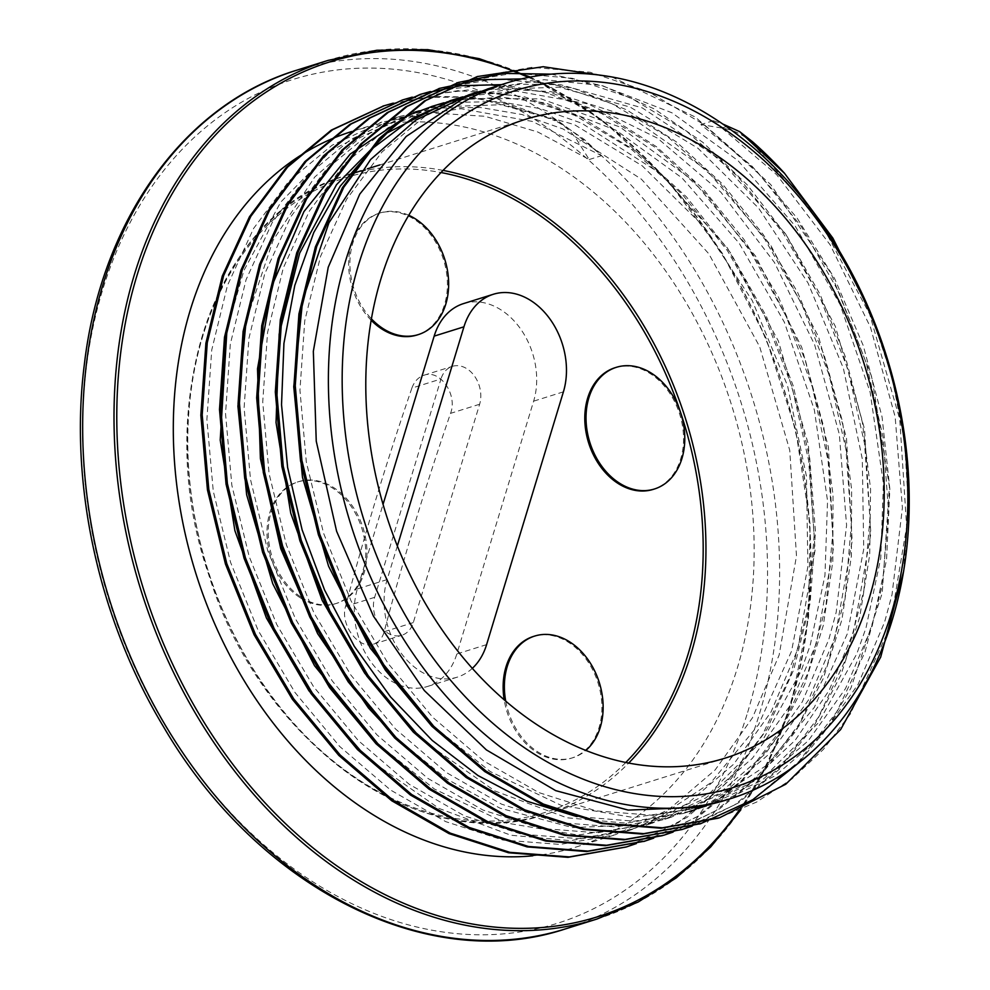 <?xml version="1.0" encoding="UTF-8"?>
<svg xmlns="http://www.w3.org/2000/svg" width="990" height="990" viewBox="0 0 990 990"><rect width="100%" height="100%" fill="white"/><g stroke="black" fill="none" stroke-linecap="round" stroke-linejoin="round"><path stroke-width="0.74" stroke-dasharray="4.95 3.71" d="M408.783 215.276A63.756 47.743 72.6 0 0 380.21 212.924A63.756 47.743 72.6 0 0 350.138 257.264A63.756 47.743 72.6 0 0 371.423 318.854M371.176 320.265A63.756 47.743 -107.4 0 1 348.839 258.378A63.756 47.743 -107.4 0 1 378.972 213.32A63.756 47.743 -107.4 0 1 443.582 259.887A63.756 47.743 -107.4 0 1 417.075 334.991M615.112 367.698A63.756 47.743 -107.4 0 1 679.722 414.278A63.756 47.743 -107.4 0 1 653.214 489.382M505.717 701.143A63.756 47.743 72.6 0 0 537.174 751.484A63.756 47.743 72.6 0 0 572.814 757.734A63.756 47.743 72.6 0 0 585.832 750.445M533.462 636.446A63.756 47.743 -107.4 0 1 598.071 683.013A63.756 47.743 -107.4 0 1 571.564 758.117A63.756 47.743 -107.4 0 1 535.937 751.868A63.756 47.743 -107.4 0 1 504.182 699.819M301.034 597.094A63.756 47.743 72.6 0 0 336.674 603.343A63.756 47.743 72.6 0 0 363.169 528.239A63.756 47.743 72.6 0 0 298.559 481.672A63.756 47.743 72.6 0 0 268.253 533.845A63.756 47.743 72.6 0 0 301.034 597.094M299.784 597.477A63.756 47.743 -107.4 0 1 267.015 534.241A63.756 47.743 -107.4 0 1 297.322 482.056A63.756 47.743 -107.4 0 1 361.932 528.623A63.756 47.743 -107.4 0 1 335.424 603.727A63.756 47.743 -107.4 0 1 299.784 597.477M752.561 141.78L751.559 142.102C742.958 134.504 733.07 129.826 721.883 128.032L700.846 124.579L751.744 165.862L796.95 217.837L834.632 278.574L863.354 345.819L882.053 416.889L889.849 489.097L886.557 559.697L872.202 625.94L845.51 688.57L808.224 740.842L761.768 780.38L708.234 805.662L653.239 815.327L596.005 810.872L538.746 792.545L483.64 760.889L432.741 717.317L388.043 663.399L351.203 601.215L323.569 533.226L306.318 461.983L299.945 390.258L304.747 320.847L320.537 256.373L346.587 199.312L382.004 151.965L425.304 116.028L474.829 92.961M870.569 312.63L891.792 376.25L904.575 441.862L908.511 507.573L903.573 571.428M611.783 76.935L695.5 117.154L770.69 184.524L831.167 273.611L871.831 377.128L889.404 486.635L882.214 593.146L850.955 688.013L826.922 728.566L797.965 763.451M551.121 74.151L603.145 85.932L654.254 108.912L702.925 142.411L747.673 185.303L787.075 236.412L819.955 294.166L845.361 356.771L862.377 422.396L870.581 489.048L869.715 554.697L859.666 617.339L840.857 675.155L813.817 726.363L779.254 769.354L738.317 802.952L692.183 826.093M521.668 78.903L574.373 88.593L626.509 109.779L676.38 141.892L722.452 183.979L763.315 234.63L797.594 292.347L824.249 355.361L842.502 421.641L851.623 489.171L851.425 555.873L841.921 619.666L823.259 678.534L796.121 730.719L761.31 774.576L719.829 808.669L673.039 832.095M501.41 84.645L554.251 93.926L606.548 114.939L656.667 146.867L702.974 188.83L744.01 239.531L778.548 297.297L805.39 360.397L823.717 426.863L833.023 494.604L832.837 561.479L823.284 625.457L804.635 684.523L777.348 736.783L742.364 780.702L700.759 814.857L653.746 838.122M412.211 97.144L467.515 90.016L524.7 96.896L581.625 117.538L636.186 151.322L686.404 196.837L730.323 252.524L766.371 316.354L793.238 385.89L809.771 458.679L815.5 532.026L810.117 603.195L793.77 669.624L767.151 728.912L731.078 778.746L686.936 817.455L636.36 843.579M393.29 103.108L432.89 96.414L473.789 97.094L556.306 120.26M751.546 142.127L818.953 219.285L869.653 314.189L899.762 419.339L906.642 526.494L889.874 627.252L850.559 713.691L823.408 749.393L791.851 779.019L756.546 802.098L718.22 818.185M475.881 76.985L531.865 67.332L590.127 72.245L648.425 91.736L704.534 124.889L756.236 170.503L801.516 226.896L838.703 291.79L866.201 362.81L883.068 437.196L888.587 512.065L882.461 584.607L865.037 652.051L836.81 711.723L798.955 761.459L752.87 799.301L700.264 823.754M458.221 82.517L514.157 73.099L572.381 78.309L630.593 97.862L686.54 131.2L738.132 176.876L783.288 233.232L820.302 298.151L847.762 369.072L864.493 443.347L869.962 518.141L863.862 590.56L846.376 657.867L818.272 717.527L780.442 767.151L734.444 804.994L681.962 829.533M439.387 88.469L495.384 78.903L553.645 84.1L611.956 103.715L668.002 137.016L719.606 182.841L764.849 239.283L801.851 304.301L829.261 375.383L846.005 449.757L851.326 524.626L845.126 597.143L827.516 664.451L799.19 724.049L761.248 773.66L715.04 811.293L662.397 835.659M430.39 91.538L486.288 84.62L544.03 91.959L601.437 113.454L656.382 148.129L706.712 194.77L750.556 251.67L786.283 316.602L812.443 387.239L828.135 460.907L832.701 534.81L825.908 606.251L808.112 672.544L779.798 731.152L742.116 779.984L696.465 817.158L644.428 841.24M402.398 99.99L458.333 90.585L516.545 95.783L574.757 115.347L630.717 148.686L682.308 194.349L727.464 250.718L764.466 315.637L791.938 386.546L808.669 460.833L814.139 535.627L808.026 608.033L790.552 675.353L762.449 735.013L724.618 784.637L678.62 822.48L626.138 847.007M383.563 105.942L424.97 97.441L467.948 97.082L511.582 104.928L554.945 120.681L556.318 120.223L584.397 139.528L601.598 155.653L532.175 121.386L461.105 108.739L394.206 118.256L331.316 150.43L280.69 202.17L243.874 270.555L226.958 329.992M722.737 801.108L775.442 775.665L821.18 736.35L858.132 684.3L884.615 622.054L891.99 594.854L902.41 507.796L895.146 416.79L870.519 327.368L830.239 244.951L776.667 174.685L713.245 120.693L722.75 124.01M361.907 752.251L371.621 761.199L438.991 808.409L510.902 835.238L570.389 840.646L627.598 830.907L651.012 822.071L710.684 782.867L758.526 724.779L791.542 651.173L807.89 566.676L806.454 476.363L787.557 385.778L752.202 300.477L702.776 225.584L642.201 165.8L574.336 124.592L503.328 104.68L433.571 107.031L412.793 112.377L360.174 137.486L314.746 177.024L273.079 240.335L246.065 321.428M378.192 744.134L434.412 789.042L505.296 822.838L577.851 835.015L646.198 825.041L710.573 792.396L762.671 740.198L800.96 671.356L810.179 645.356L824.955 575.462L827.553 500.952L814.337 409.848L784.327 322.146L739.245 243.292L682.023 177.953L616.126 130.284L545.688 102.985L502.264 97.243L459.756 99.879M453.272 101.029L450.277 101.648M443.916 103.096L441.045 103.814M435.588 105.299L433.113 106.029M397.275 738.788L446.762 779.019L499.876 808.112L572.356 827.566L643.587 824.757L664.81 819.262L718.678 793.77L765.344 753.836L802.308 701.786L828.791 639.54L836.166 612.34L846.586 525.282L839.322 434.276L814.683 344.854L774.415 262.437L720.844 192.159L657.434 138.142L588.011 103.888L516.929 91.253L468.641 95.869M462.157 97.367L459.113 98.146M451.947 100.176L450.029 100.77M417.731 734.766L427.445 743.713L494.814 790.923L566.726 817.752L626.212 823.16L683.422 813.434L706.835 804.598L766.508 765.381L814.362 707.293L847.366 633.687L863.726 549.19L862.29 458.877L843.381 368.292L808.026 282.992L758.6 208.098L698.037 148.314L630.172 107.106L559.152 87.194L489.394 89.546L468.629 94.904M434.028 726.66L490.248 771.557L561.12 805.353L633.674 817.53L702.021 807.568L766.409 774.91L818.507 722.712L856.783 653.87L866.002 627.883L880.778 557.976L883.389 483.467L870.16 392.362L840.151 304.673L795.069 225.807L737.859 160.467L671.95 112.798L601.512 85.499L544.141 79.695L488.936 88.556M462.751 98.468L541.023 98.852L619.913 126.98L693.26 180.774L755.506 256.051L801.702 347.205L828.432 447.22L833.419 548.534L816.379 643.413L789.686 706.056L752.388 758.328L705.944 797.866L652.41 823.148L597.416 832.8L540.181 828.345L482.922 810.03L427.816 778.375L376.905 734.803L332.207 680.885L295.367 618.688L267.746 550.712L250.495 479.469L244.122 407.744L248.923 338.332L264.714 273.859L290.763 216.798L326.18 169.451L369.48 133.501L419.005 110.447L458.296 102.267L499.071 101.636L540.49 108.64L581.687 123.206L660.008 173.312L727.402 247.97L778.313 340.882L808.36 444.485L815.067 550.155L797.767 649.242L771.099 711.872L733.751 764.119L687.357 803.744L633.786 828.927L578.791 838.666L521.582 834.186L464.31 815.81L409.192 784.253L358.331 740.607L313.583 686.713L276.767 624.542L249.171 556.516L231.846 485.31L225.534 413.597L230.311 344.149L246.077 279.7L272.176 222.663L307.531 175.242L350.868 139.38L400.393 116.263L439.659 108.046L480.447 107.489L521.879 114.506L563.087 128.985L641.384 179.178L708.803 253.762L759.689 346.735L789.748 450.302L796.48 556.009L779.13 655.058L752.511 717.738L715.151 769.935L668.72 809.548L615.186 834.793L560.167 844.433L502.957 840.052L445.71 821.626L390.58 790.045L339.694 746.46L295.008 692.505L258.118 630.37L230.571 562.357L213.258 491.114L206.885 419.414L211.736 349.99L227.453 285.491L253.564 228.492L288.944 181.096L332.232 145.159L381.793 122.141L432.345 112.934L484.952 116.288L537.842 132.029L589.186 159.538L577.937 141.558C572.146 132.091 564.473 125.136 554.945 120.681M480.793 91.204L519.985 84.224L560.513 84.657L642.263 107.885L719.408 158.932L785.54 233.801L835.325 326.304L864.542 429.066L870.841 533.684L853.603 631.769L829.076 690.476L795.168 740.297L753.192 779.39L704.595 806.145M698.272 808.533L695.772 809.412M689.609 811.441L634.33 821.193L576.824 816.589M462.701 96.859L465.622 96.067M471.921 94.52L510.877 89.459L550.972 91.637L631.286 117.377L706.501 169.921L770.628 245.013L818.594 336.86L846.487 438.211L852.167 541.159L834.954 637.572L808.335 700.252L770.975 752.462L724.544 792.074L671.022 817.319L615.99 826.959L558.781 822.566L501.534 804.152L446.403 772.559L395.53 728.974L350.831 675.019L313.941 612.884L286.395 544.871L269.082 473.628L262.721 401.928L267.56 332.504L283.276 268.005L309.387 211.006L344.78 163.61L388.068 127.673L437.617 104.655M443.867 102.799L446.7 102.032M453.222 100.423L456.242 99.755M589.186 159.538L601.598 155.653M713.245 120.693L700.846 124.579M532.769 855.818A374.925 280.764 72.6 0 0 575.784 847.131A374.925 280.764 72.6 0 0 737.29 668.176A374.925 280.764 72.6 0 0 663.523 267.968A374.925 280.764 72.6 0 0 351.685 131.534L381.781 122.104M747.66 712.342A442.122 331.081 72.6 0 0 363.404 68.112A442.122 331.081 72.6 0 0 164.179 723.851A442.122 331.081 72.6 0 0 747.66 712.342M411.889 388.092A2112.734 1035.305 -56.8 0 0 345.547 606.449C339.929 624.616 358.652 649.811 373.539 644.119C378.811 642.312 382.363 638.179 384.194 631.707A2112.734 1035.305 123.2 0 1 450.537 413.362C457.838 394.664 440.129 369.146 424.042 375.222C418.362 377.153 414.303 381.447 411.889 388.092L440.983 378.984L374.641 597.341A26.482 19.825 72.6 0 0 379.851 625.606A26.482 19.825 72.6 0 0 401.878 635.246A26.482 19.825 72.6 0 0 413.288 622.599L479.63 404.242A26.482 19.825 72.6 0 0 474.42 375.977A26.482 19.825 72.6 0 0 452.393 366.35A26.482 19.825 72.6 0 0 440.983 378.984M463.53 303.596A68.162 51.047 -107.4 0 1 520.22 328.408A68.162 51.047 -107.4 0 1 533.635 401.16L456.823 653.957A68.162 51.047 -107.4 0 1 427.47 686.478A68.162 51.047 -107.4 0 1 370.78 661.679A68.162 51.047 -107.4 0 1 357.365 588.926L383.056 504.368M397.349 545.985L387.139 579.596A68.162 51.047 72.6 0 0 400.554 652.361A68.162 51.047 72.6 0 0 457.244 677.16A68.162 51.047 72.6 0 0 472.304 668.361M721.883 128.032L728.343 126.015M584.397 139.528L577.937 141.558M596.945 919.042A449.881 336.897 72.6 0 0 790.725 704.323A449.881 336.897 72.6 0 0 702.219 224.099A449.881 336.897 72.6 0 0 328.049 60.402M528.474 77.418A447.925 335.424 -107.4 0 1 790.54 702.999A447.925 335.424 -107.4 0 1 738.763 810.736M296.703 70.216A449.881 336.897 -107.4 0 1 670.874 233.912A449.881 336.897 -107.4 0 1 759.38 714.137A449.881 336.897 -107.4 0 1 565.599 928.855M384.194 631.707L413.288 622.599M479.63 404.242L450.537 413.362M374.641 597.341L345.547 606.449M387.139 579.596L357.365 588.926M486.597 644.626L456.823 653.957M563.409 391.842L533.635 401.16M443.075 170.404A334.645 250.594 72.6 0 0 346.735 175.304A334.645 250.594 72.6 0 0 207.591 569.547A334.645 250.594 72.6 0 0 546.74 814.003A334.645 250.594 72.6 0 0 628.675 763.08M625.767 762.498A332.677 249.121 -107.4 0 1 207.751 569.498A332.677 249.121 -107.4 0 1 441.02 172.532M378.972 213.32L380.21 212.924M571.564 758.117L572.814 757.734M335.424 603.727L336.674 603.343M297.322 482.056L298.559 481.672M421.431 94.05L420.069 94.483M402.819 99.879L401.457 100.312M682.357 829.397L680.996 829.818M663.745 835.226L662.384 835.647M626.534 846.871L625.173 847.304M530.343 77.059L601.697 119.679L666.666 179.289L722.242 253.155L765.913 337.875L795.651 429.573L810.092 524.032L808.582 616.906L791.171 703.952L769.552 760.06L740.792 809.882M424.042 375.222L452.393 366.35M373.539 644.119L401.878 635.246M457.244 677.16L427.47 686.478M348.777 174.661L346.735 175.304C215.709 211.377 149.292 404.192 208.779 574.856C260.481 743.923 421.282 857.922 546.74 814.003L725.014 758.167M361.189 170.775L367.426 168.82M379.838 164.934L524.997 119.481M702.034 807.593L708.234 805.65M683.422 813.421L689.622 811.478M664.81 819.25L671.01 817.307M646.198 825.078L652.41 823.135M412.805 112.39L419.005 110.447M575.784 847.131L615.186 834.793M627.598 830.907L633.798 828.964M394.193 118.218L400.393 116.275"/><path stroke-width="1.49" d="M371.423 318.854A63.756 47.743 72.6 0 0 382.685 328.346A63.756 47.743 72.6 0 0 418.325 334.595A63.756 47.743 72.6 0 0 448.396 277.794A63.756 47.743 72.6 0 0 408.783 215.276M418.325 334.595L417.075 334.991A63.756 47.743 -107.4 0 1 381.447 328.742A63.756 47.743 -107.4 0 1 371.176 320.265M618.824 482.736A63.756 47.743 72.6 0 0 654.464 488.986A63.756 47.743 72.6 0 0 680.959 413.882A63.756 47.743 72.6 0 0 616.349 367.315A63.756 47.743 72.6 0 0 586.043 419.5A63.756 47.743 72.6 0 0 618.824 482.736M654.464 488.986L653.214 489.382A63.756 47.743 -107.4 0 1 617.587 483.132A63.756 47.743 -107.4 0 1 584.805 419.884A63.756 47.743 -107.4 0 1 615.112 367.698L616.349 367.315M585.832 750.445A63.756 47.743 72.6 0 0 595.819 673.373A63.756 47.743 72.6 0 0 534.699 636.063A63.756 47.743 72.6 0 0 505.717 701.143M504.182 699.819A63.756 47.743 -107.4 0 1 533.462 636.446L534.699 636.063M739.58 131.571L752.561 141.78A389.862 291.951 -107.4 0 1 784.575 173.337M722.75 124.01L739.58 131.596L784.563 173.374L832.875 238.12L870.569 312.63M903.573 571.428L880.692 657.1L840.621 729.58L785.788 784.216L719.582 817.752L662.421 827.788L602.922 823.148L543.411 804.09L486.139 771.173L433.236 725.856L386.781 669.784L348.492 605.113L319.795 534.414L301.876 460.325L295.267 385.741L300.292 313.558L316.726 246.51L343.827 187.172L380.68 137.932L425.737 100.547L477.254 76.564L543.213 66.714L611.783 76.935M797.965 763.451L752.561 799.92L700.957 823.532L643.797 833.642L584.323 828.989L524.799 809.87L467.515 777.051L414.649 731.647L368.144 675.613L329.88 610.966L301.22 540.218L283.227 466.166L276.693 391.595L281.667 319.374L298.089 252.351L325.252 193.038L362.043 143.723L407.125 106.413L458.642 82.38L503.972 73.396L551.121 74.151M692.183 826.093L682.357 829.41L625.173 839.421L565.698 834.855L506.199 815.686L448.891 782.843L396.012 737.513L349.569 681.405L311.231 616.782L282.608 546.059L264.639 471.97L258.043 397.411L263.105 325.215L279.465 258.142L306.64 198.866L343.468 149.564L388.488 112.192L440.043 88.258L480.101 79.757L521.668 78.903M673.039 832.095L663.758 835.238L606.585 845.274L547.099 840.634L487.587 821.576L430.316 788.659L377.4 743.329L330.945 687.258L292.669 622.586L263.959 551.888L246.052 477.811L239.444 403.215L244.456 331.031L260.902 263.996L288.003 204.658L324.856 155.418L369.901 118.033L421.431 94.038L460.684 85.722L501.41 84.645M653.746 838.122L645.134 841.017L587.973 851.128L528.499 846.475L468.975 827.355L411.692 794.524L358.825 749.133L312.32 693.087L274.057 628.44L245.384 557.704L227.403 483.652L220.857 409.068L225.844 336.848L242.265 269.825L269.428 210.524L306.207 161.209L351.289 123.899L402.819 99.866L412.211 97.144M636.36 843.579L626.534 846.883L569.349 856.907L509.875 852.341L450.376 833.172L393.067 800.316L340.189 754.999L293.733 698.89L255.408 634.268L226.784 563.545L208.816 489.456L202.208 414.897L207.269 342.701L223.641 275.628L250.817 216.352L287.632 167.062L332.665 129.678L384.219 105.732L393.29 103.108M718.22 818.185L661.048 828.222L601.561 823.581L542.05 804.511L484.778 771.594L431.863 726.276L385.407 670.205L347.131 605.534L318.421 534.835L300.514 460.758L293.906 386.162L298.918 313.978L315.365 246.931L342.466 187.593L379.318 138.365L424.364 100.98L477.254 76.564M700.264 823.754L642.436 834.075L582.962 829.41L523.438 810.303L466.154 777.472L413.288 732.08L366.783 676.034L328.519 611.387L299.846 540.651L281.865 466.587L275.319 392.015L280.306 319.795L296.728 252.772L323.891 193.458L360.669 144.144L405.752 106.846L458.221 82.517M681.962 829.533L623.811 839.842L564.337 835.288L504.838 816.119L447.529 783.263L394.651 737.946L348.195 681.825L309.87 617.216L281.247 546.48L263.278 472.391L256.67 397.832L261.731 325.636L278.103 258.563L305.279 199.299L342.094 149.997L387.127 112.625L439.387 88.469M662.397 835.659L605.224 845.695L545.738 841.054L486.226 821.997L428.942 789.08L376.039 743.762L329.583 687.691L291.295 623.019L262.597 552.321L244.691 478.244L238.07 403.648L243.095 331.464L259.541 264.417L286.642 205.079L323.495 155.838L368.54 118.454L420.057 94.471L430.39 91.538M644.428 841.24L586.6 851.561L527.138 846.896L467.614 827.776L410.318 794.958L357.452 749.566L310.959 693.52L272.696 628.873L244.023 558.137L226.029 484.073L219.495 409.501L224.483 337.281L240.904 270.258L268.067 210.944L304.846 161.63L349.928 124.332L402.398 99.99M626.138 847.007L567.988 857.328L508.514 852.761L449.014 833.605L391.706 800.749L338.828 755.42L292.372 699.311L254.046 634.701L225.423 563.966L207.442 489.877L200.846 415.317L205.908 343.122L222.28 276.049L249.443 216.785L286.271 167.483L331.291 130.111L383.563 105.942M226.958 329.992L220.213 440.043L234.902 530.689L266.384 617.921L308.88 690.698L361.907 752.251M246.065 321.428L237.922 406.271L246.646 494.753L272.745 583.716L314.498 665.676L378.192 744.134M459.756 99.879L453.272 101.029M450.277 101.648L443.916 103.096M441.045 103.814L435.588 105.299M433.113 106.029L408.511 115.236L350.311 153.982L303.93 211.613L272.399 284.761L257.511 368.787L260.407 458.642L280.789 548.769L317.604 633.612L368.503 708.048L397.275 738.788M468.641 95.869L462.157 97.367M459.113 98.146L451.947 100.176M450.029 100.77L387.152 132.957L336.513 184.697L299.698 253.069L279.168 334.051L276.037 422.557L290.738 513.204L322.208 600.435L364.704 673.212L417.731 734.766M474.829 92.973L468.629 94.916L415.998 120L370.569 159.551L328.903 222.861L302.692 300.119L293.745 386.719L302.47 477.267L328.581 566.231L370.322 648.19L434.028 726.66M488.936 88.556L464.335 97.75L406.135 136.496L359.754 194.127L328.222 267.275L313.335 351.314L316.243 441.156L336.612 531.284L373.428 616.126L424.326 690.562L486.362 749.888L555.699 790.639L628.18 810.092L699.41 807.271L722.737 801.108M474.829 92.961L480.793 91.204M704.595 806.145L698.272 808.533M695.772 809.412L689.609 811.441M576.824 816.589L526.68 801.133L477.997 775.541L432.197 740.421L390.567 696.923L354.321 646.346L324.596 590.077L302.123 529.86L287.62 467.466L281.531 404.7L283.932 343.406L294.785 285.429L313.793 232.489L340.3 186.058L373.564 147.609L412.607 118.268L456.217 98.79L462.701 96.859M465.622 96.067L471.921 94.52M431.405 106.574L443.867 102.799M446.7 102.032L453.222 100.423M456.242 99.755L462.751 98.468M891.408 612.996A365.124 273.426 72.6 0 0 574.076 80.982A365.124 273.426 72.6 0 0 409.551 622.5A365.124 273.426 72.6 0 0 891.408 612.996M345.262 261.917A374.925 280.764 -107.4 0 1 506.756 82.974A374.925 280.764 -107.4 0 1 818.594 219.396A374.925 280.764 -107.4 0 1 892.361 619.616A374.925 280.764 -107.4 0 1 730.855 798.559A374.925 280.764 -107.4 0 1 419.018 662.137A374.925 280.764 -107.4 0 1 345.262 261.917M351.685 131.534A374.925 280.764 72.6 0 0 187.877 545.094A374.925 280.764 72.6 0 0 532.769 855.818M383.056 504.368L434.164 336.13A68.162 51.047 -107.4 0 1 463.53 303.596L493.305 294.278A68.162 51.047 72.6 0 0 463.939 326.811L397.349 545.985M472.304 668.361A68.162 51.047 72.6 0 0 486.597 644.626L563.409 391.842A68.162 51.047 72.6 0 0 549.995 319.077A68.162 51.047 72.6 0 0 493.305 294.278M869.171 598.455A334.645 250.594 72.6 0 0 803.323 241.251A334.645 250.594 72.6 0 0 524.997 119.481A334.645 250.594 72.6 0 0 385.865 513.711A334.645 250.594 72.6 0 0 725.014 758.167A334.645 250.594 72.6 0 0 869.171 598.455M596.945 919.042L565.599 928.855A449.881 336.897 -107.4 0 1 109.655 600.212A449.881 336.897 -107.4 0 1 296.703 70.216L328.049 60.402A449.881 336.897 72.6 0 0 141.001 590.399A449.881 336.897 72.6 0 0 596.945 919.042L638.142 902.038L676.281 877.883L710.696 846.982L740.792 809.882M738.763 810.736A447.925 335.424 -107.4 0 1 297.507 834.719A447.925 335.424 -107.4 0 1 137.066 275.232A447.925 335.424 -107.4 0 1 528.474 77.418M463.939 326.811L434.164 336.13M628.675 763.08A334.645 250.594 72.6 0 0 690.896 654.279A334.645 250.594 72.6 0 0 443.075 170.404M441.02 172.532A332.677 249.121 -107.4 0 1 688.223 653.734A332.677 249.121 -107.4 0 1 625.767 762.498M458.642 82.393L457.281 82.826M440.043 88.221L438.669 88.654M384.207 105.707L382.845 106.128M719.582 817.74L718.208 818.161M700.97 823.569L699.608 823.989M645.146 841.054L643.772 841.475M328.049 60.402L376.943 50.23L427.705 49.636L479.21 58.645L530.343 77.059M565.599 928.855C427.989 974.779 257.45 887.981 163.499 726.71C98.752 619.505 69.09 484.11 84.299 364.852C100.992 220.485 184.165 104.111 296.703 70.216M348.777 174.661L361.189 170.775M367.426 168.82L379.838 164.934M720.633 801.764L730.855 798.559M487.241 89.088L506.756 82.974M450.017 100.745L456.217 98.802"/></g></svg>

